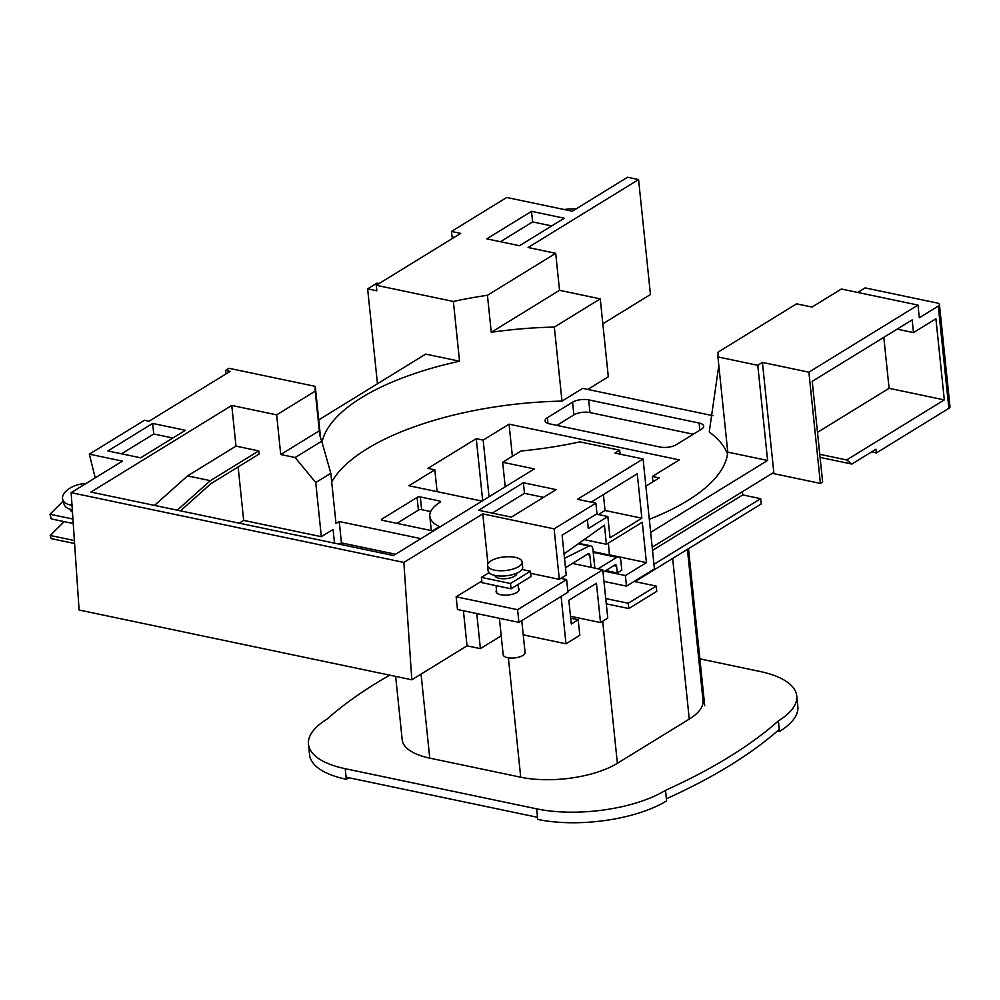 <?xml version="1.0" encoding="UTF-8"?>
<svg xmlns="http://www.w3.org/2000/svg" width="1000" height="1000" viewBox="0 0 1000 1000"><rect width="100%" height="100%" fill="white"/><g stroke="black" fill="none" stroke-linecap="round" stroke-linejoin="round"><path stroke-width="1.5" d="M521.775 620.638L525.062 652.487A11 4.312 174.1 0 1 522.875 655.462A11 4.312 174.1 0 1 510.863 658.05A11 4.312 174.1 0 1 503.175 654.75L499.4 618.3M518.675 566.638A17.387 6.825 -5.9 0 0 522.125 561.95A17.387 6.825 -5.9 0 0 509.975 556.75A17.387 6.825 -5.9 0 0 490.988 560.837A17.387 6.825 -5.9 0 0 487.537 565.525A17.387 6.825 -5.9 0 0 499.688 570.737A17.387 6.825 -5.9 0 0 518.675 566.638M487.537 565.525L488.075 570.812A17.387 6.825 -5.9 0 0 500.238 576.025A17.387 6.825 -5.9 0 0 519.225 571.925A17.387 6.825 -5.9 0 0 522.675 567.238L522.125 561.95M516.862 573.15L516.862 573.188A11 4.312 174.1 0 1 514.688 576.15A11 4.312 174.1 0 1 502.663 578.737A11 4.312 174.1 0 1 494.975 575.45L494.975 575.413M522.013 569.462L530.45 571.237L531 576.525L511.05 588.787L481.938 582.675L481.4 577.388L489.025 572.7M530.45 571.237L510.513 583.5L481.4 577.388M511.05 588.787L510.513 583.5M576 208.95A19.538 6.875 -3.7 0 0 564.2 209.537M85.9 483.587A18.462 10.037 -15.7 0 0 62.713 499.475A18.462 10.037 -15.7 0 0 70.138 504.913A18.462 10.037 -15.7 0 0 72 505.213M62.713 499.475L64.025 504.15A18.462 10.037 -15.7 0 0 71.45 509.575A18.462 10.037 -15.7 0 0 72.312 509.738M63.175 501.138L50 514.237L72.938 519.05M73.25 523.538L51.288 518.938L50 514.237M69.737 509.125L72.487 512.4M348.812 777.725L346.3 779.275L346.087 777.15L537.513 817.3L536.638 808.838L345.213 768.7A92.463 36.275 -5.9 0 1 308.475 744.225A92.463 36.275 -5.9 0 1 326.825 719.287A514.212 201.75 174.1 0 1 376.287 683.112A514.212 201.75 174.1 0 1 389.712 675.163M496.5 590.275A11.562 4.537 -5.9 0 0 496.1 591.7A11.562 4.537 -5.9 0 0 504.175 595.163A11.562 4.537 -5.9 0 0 516.8 592.45A11.562 4.537 -5.9 0 0 519.087 589.325A11.562 4.537 -5.9 0 0 518.4 588.013M727.525 454.062A202.362 79.4 -5.9 0 0 709.25 432L718.812 365.45M649.3 519.3A202.362 79.4 -5.9 0 0 687.588 500.625A202.362 79.4 -5.9 0 0 727.763 452.113L717.925 356.938A202.362 79.4 -5.9 0 0 718 352.163L796.612 303.825L812.025 307.062L841.363 289.012L917.987 305.075L919.3 317.775L938.288 306.087A5.775 2.263 -5.9 0 0 939.438 304.538A5.775 2.263 -5.9 0 0 937.138 303L865.125 287.9L857.738 292.45M779.275 729.35L778.4 720.888A92.463 36.275 -5.9 0 0 796.737 695.938L797.837 706.513A92.463 36.275 174.1 0 1 779.488 731.462L779.275 729.35A514.212 201.75 174.1 0 1 666.388 798.775L666.6 800.888A92.463 36.275 174.1 0 1 537.737 819.412L537.513 817.3M653.962 564.312L760.688 498.675L761.237 503.963L634.963 581.613M634.113 581.438L656.2 586.075L656.75 591.362L628.787 608.55L606.287 603.837M395.575 554.237L341.438 542.888L339.35 544.175M501.213 635.812L480.387 648.625L467.038 645.825L411.8 679.788L79.1 610.025L71.15 492.663L122.463 461.112L89.325 454.162L95.225 477.85M608.4 543.05L609.4 555.025M603.025 572.275L614.963 564.925A2.312 1.35 -78.2 0 1 615.662 564.788A2.312 1.35 -78.2 0 1 616.562 566.2L617.263 572.962L621.812 570.163L620.812 560.475A5.775 3.362 101.8 0 0 618.538 556.95A5.775 3.362 101.8 0 0 616.812 557.312L598.088 568.825M617.263 572.962L605.812 570.562M604.725 571.225L625.375 575.562L646.438 562.612L642.262 522.225L606.413 544.275L584.163 539.612M609.625 554.888L646.438 562.612M561.1 596.45L565.988 643.8L579.8 635.3L578.188 619.763L571.287 624L568.837 600.262L596.45 583.275L600.513 622.562L607.762 618.112L602.775 569.8L567.825 591.3M587.75 389.438L608.312 376.788L600.262 298.863L559.525 290.312L555.712 253.312L487.438 295.287A202.362 79.4 -5.9 0 0 453.375 301.462L376.275 285.287L460.675 233.375L451.475 231.45L506.712 197.475L572.288 211.238L627.525 177.262L638.575 179.575L650.45 294.525L602.837 323.8M712.887 415.675L582.7 388.375L561.987 401.112L554.338 327.1L600.262 298.863M819.762 454.312L846.65 459.95L944.312 399.9L935.925 318.788L913.487 332.587L912.175 319.9L812.225 381.362L822.638 482.038L820.387 483.413L772.288 473.325M820.387 483.413L808.888 372.175L762.425 362.425L757.775 365.288L767.6 460.462L650.662 532.375M652.188 547.188L773.8 472.4L762.425 362.425M846.65 459.95L851.85 464.062L875.975 449.225L876.35 452.938L948.85 408.35L938.288 306.087M917.987 305.075L808.888 372.175M603.4 494.613L605.037 510.475L598.413 514.55M625.375 575.562L626.475 586.138L654.438 568.938L643.075 458.963L577.475 499.3L595.887 503.162L596.975 513.737L562.112 535.175L566.237 575.1L559.325 579.35L554.113 528.85L482.788 513.9L403.862 562.425L71.15 492.663M591.112 502.163L637.263 473.787L641.85 518.2L605.037 510.475M570.487 616.275L600.513 622.562M595.887 503.162L554.113 528.85M641.85 518.2L610.025 537.762L607.837 516.525L588.312 528.538L587.388 519.625M564.038 553.913L604.438 525.2L606.413 544.275M578.188 619.763L570.688 618.188M603.975 581.413L626.475 586.138M565.988 643.8L523.237 634.837M334.5 543.15L333.075 529.475L321.337 536.688L243.663 520.4L239.163 523.162M817.5 432.337L889.087 388.312L883.825 337.337M620.075 454.137L619.675 450.213L615.013 453.075L643.075 458.963M505.213 486.825L502.675 462.262L520.962 451.012A202.362 79.4 -5.9 0 0 579.837 441.863L619.675 450.213M656.2 586.075L628.237 603.263L628.787 608.55M660.113 447.038A11.562 4.537 -5.9 0 0 676.225 444.712L701.425 429.212A11.562 4.537 -5.9 0 0 703.713 426.1A11.562 4.537 -5.9 0 0 699.125 423.038L588.688 399.875A11.562 4.537 -5.9 0 0 572.575 402.2L547.375 417.7A11.562 4.537 -5.9 0 0 545.075 420.812A11.562 4.537 -5.9 0 0 549.675 423.875L660.113 447.038M440.087 502.238A2.312 0.912 -5.9 0 0 440.538 501.625A2.312 0.912 -5.9 0 0 439.625 501.012L420.325 496.962A2.312 0.912 -5.9 0 0 417.1 497.425L381.887 519.087A2.312 0.912 -5.9 0 0 381.425 519.7A2.312 0.912 -5.9 0 0 382.35 520.312L430.662 530.45A2.312 0.912 -5.9 0 0 433.888 529.987L438.425 527.2A2.312 0.912 -5.9 0 0 438.875 526.575A2.312 0.912 -5.9 0 0 438.5 526.138A52.4 20.562 174.1 0 1 429.812 516.3A52.4 20.562 174.1 0 1 440.087 502.238M645.875 486.15L659.275 477.912L652.375 476.463L679.325 459.888L509.062 424.175L483.162 440.1L476.262 438.65L427.925 468.375L434.837 469.825L408.938 485.75L482.025 501.075M561.987 401.112A202.362 79.4 -5.9 0 0 331.712 482.013M321.337 536.688L315.75 482.55L295.15 457.537L321.737 441.188L330.812 473.288L336 523.513L339.237 521.525L420.925 538.65M89.325 454.162L144.45 420.262L149.05 421.225L230.125 371.375L225.525 370.4L225.888 373.975M451.475 231.45L452.05 236.95L454.162 237.387M376.275 285.287L376.838 290.788L367.638 288.863L376.962 283.125L379.062 283.562M367.638 288.863L377.45 383.787M154.488 505.412L187.575 475.887L235.975 446.125L231.775 405.45L90.925 492.075L393.488 555.525L534.338 468.9L502.675 462.262M411.8 679.788L403.862 562.425M243.663 520.4L238.137 466.95M180.45 510.85L210.863 483.725L259.088 454.075L258.762 450.9L235.975 446.125M321.737 441.188A202.362 79.4 174.1 0 1 319.413 432.113A202.362 79.4 174.1 0 1 319.3 430.8L280.738 454.513L295.15 457.537M280.738 454.513L276.65 414.862L231.775 405.45M463.413 610.75L467.038 645.825M487.938 563.725L482.788 513.9M530.662 573.337L559.325 579.35M486.788 238.85L519.525 245.725L564.25 218.212L531.512 211.337L486.788 238.85M555.712 253.312L528.1 247.512L638.575 179.575M322 442.388A202.362 79.4 174.1 0 1 459.538 361.2L425.7 354.1L318.738 419.888M341.438 542.888L339.237 521.525M330.812 473.288L315.75 482.55M717.925 356.938L757.775 365.288M478.638 510.262L511.375 517.125L556.112 489.625L523.375 482.75L478.638 510.262M107.912 450.95L140.65 457.812L185.387 430.3L152.65 423.438L107.912 450.95M225.525 370.4L228.975 368.288L315.275 386.375A202.362 79.4 -5.9 0 0 315.2 391.15L276.65 414.862M320.613 438.075L315.275 386.375M459.538 361.2L453.375 301.462M319.3 430.8L315.2 391.15M559.525 290.312L491.262 332.3L487.438 295.287M491.262 332.3A202.362 79.4 174.1 0 1 554.338 327.1M727.763 452.113L767.6 460.462M693.275 434.225L589.987 412.575A11.562 4.537 -5.9 0 0 573.888 414.888L556.838 425.375M431.438 530.538A52.4 20.562 174.1 0 1 431.125 528.987L429.812 516.3M430.675 511.55L421.637 509.65A2.312 0.912 -5.9 0 0 418.413 510.112L396.875 523.362M489.025 496.775L483.162 440.1M512.375 456.3L509.062 424.175M704.725 705.738L688.5 548.7M652.925 481.812L652.375 476.463M437.088 491.65L434.837 469.825M482.675 500.675L476.262 438.65M605.737 598.55L628.237 603.263M939.438 304.538L950 406.788A5.775 2.263 174.1 0 1 948.85 408.35M876.35 452.938L871.575 451.925M760.688 498.675L742.725 494.913L652.513 550.388M742.4 491.712L742.725 494.913M897.125 329.162L913.487 332.587M889.087 388.312L944.312 399.9M476.763 613.55L480.387 648.625M572.438 563.438L602.775 569.8M607.837 516.525L596.35 514.125M851.85 464.062L820.088 457.4M481.775 581.062L456.15 596.812L517.612 609.7L566.613 579.562L560.913 578.375M566.613 579.562L567.925 592.25L518.913 622.388L457.463 609.5L456.15 596.812M565.475 567.725L588.212 553.737A2.312 1.35 -78.2 0 1 588.9 553.587A2.312 1.35 -78.2 0 1 589.812 555L591.087 567.35M517.612 609.7L518.913 622.388M594.85 568.15L592.913 549.362A5.775 3.362 101.8 0 0 590.638 545.825A5.775 3.362 101.8 0 0 589.163 546.05L564.5 558.312M177.262 510.188L210.362 480.662L187.575 475.887M210.362 480.662L258.762 450.9M74.4 540.538L50.237 535.475L51.112 538.612L74.6 543.525M50.237 535.475L64.162 521.638M551.712 225.925L532.612 221.912L500.425 241.713M532.612 221.912L531.512 211.337M172.85 438.013L153.75 434.012L121.55 453.8M153.75 434.012L152.65 423.438M543.562 497.337L524.462 493.325L492.275 513.125M524.462 493.325L523.375 482.75M602.688 621.225L617.375 763.312L689.262 719.1L672.663 558.438M421.062 674.1L429.75 758.125L520.725 777.212L508.387 657.825M536.638 808.838A92.463 36.275 -5.9 0 0 665.512 790.312L666.388 798.775M778.4 720.888A514.212 201.75 174.1 0 1 665.512 790.312M796.737 695.938A92.463 36.275 -5.9 0 0 760.013 671.475L699.887 658.863M687.412 549.362L703.025 700.387A69.35 27.212 174.1 0 1 689.262 719.1M617.375 763.312A69.35 27.212 174.1 0 1 520.725 777.212M429.75 758.125A69.35 27.212 174.1 0 1 402.2 739.775L395.65 676.4M346.3 779.275A92.463 36.275 174.1 0 1 309.575 754.8L308.475 744.225M779.488 731.462L777.375 731.012M547.962 423.4L547.375 417.7M573.888 414.888L572.575 402.2M589.987 412.575L588.688 399.875M699.862 430.175L699.125 423.038M439.762 502.438L439.625 501.012M438.587 527.075L438.5 526.138M382.013 520.225L381.887 519.087M418.413 510.112L417.1 497.425M421.637 509.65L420.325 496.962M616.812 557.312L593.212 552.362M589.812 555L587.087 554.438M616.562 566.2L613.837 565.625M589.163 546.05L578.312 543.775M345.213 768.7L346.087 777.15M518.688 590.763L518.038 584.487M496.788 593.025L496.025 585.638M70.725 509.412L71.338 511.613M618.538 556.95L593.138 551.625M590.638 545.825L578.888 543.362M382.75 551.55L382.925 553.312"/></g></svg>
